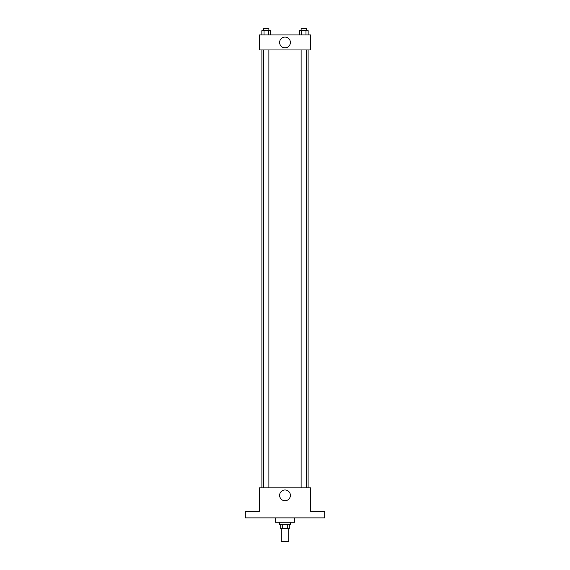 <?xml version="1.0" encoding="UTF-8"?>
<svg xmlns="http://www.w3.org/2000/svg" width="570" height="570" viewBox="0 0 570 570"><rect width="100%" height="100%" fill="white"/><g stroke="black" fill="none" stroke-linecap="round" stroke-linejoin="round"><path stroke-width="0.85" d="M281.245 528.618L281.245 541.5L288.755 541.5L288.755 528.618M287.75 524.329L287.75 528.618L280.704 528.618L280.704 524.329M287.75 528.618L289.296 528.618L289.296 524.329M290.365 522.184L290.365 524.329L279.635 524.329L279.635 522.184M282.25 524.329L282.25 528.618M275.339 517.888L275.339 522.184L294.661 522.184L294.661 517.888M324.708 517.888L245.292 517.888L245.292 511.447L259.243 511.447L259.243 487.842L310.757 487.842L310.757 511.447L324.708 511.447L324.708 517.888M290.387 495.351A5.386 5.386 0 0 1 282.307 500.011A5.386 5.386 0 0 1 282.307 490.692A5.386 5.386 0 0 1 290.387 495.351M308.099 49.968L308.099 487.842M301.117 487.842L301.117 49.968M268.883 49.968L268.883 487.842M310.757 49.968L259.243 49.968L259.243 34.941L310.757 34.941L310.757 49.968M290.387 42.451A5.386 5.386 0 0 1 282.307 47.111A5.386 5.386 0 0 1 282.307 37.791A5.386 5.386 0 0 1 290.387 42.451M308.142 34.941L308.142 30.645L299.464 30.645L299.464 34.941M305.969 30.645L305.969 34.941M301.637 30.645L301.637 34.941M301.117 30.645L301.117 28.5L306.489 28.5L306.489 30.645M270.536 34.941L270.536 30.645L261.858 30.645L261.858 34.941M268.363 30.645L268.363 34.941M264.031 30.645L264.031 34.941M263.511 30.645L263.511 28.5L268.883 28.5L268.883 30.645M261.901 49.968L261.901 487.842M306.489 487.842L306.489 49.968M263.511 49.968L263.511 487.842"/></g></svg>
